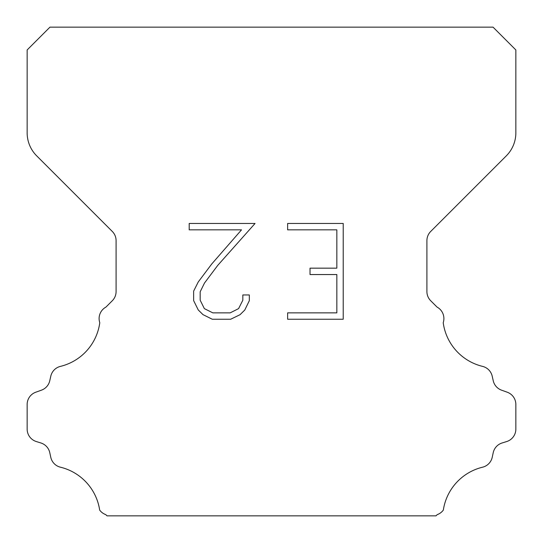 <?xml version="1.0" encoding="UTF-8"?>
<svg xmlns="http://www.w3.org/2000/svg" width="543" height="543" viewBox="0 0 543 543"><rect width="100%" height="100%" fill="white"/><g stroke="black" fill="none" stroke-linecap="round" stroke-linejoin="round"><path stroke-width="0.81" d="M336.836 312.863L336.836 274.548L310.026 274.548L310.026 268.161L336.836 268.161L336.836 229.845L287.634 229.845L287.634 223.458L343.224 223.458L343.224 319.243L287.634 319.243L287.634 312.863L336.836 312.863M249.318 294.958L249.318 300.7L244.764 310.053L240.026 314.702L230.673 319.243L212.279 319.243L202.987 314.628L198.249 309.951L193.634 300.605L193.634 291.123L198.249 281.96L211.777 263.939L241.526 229.845L189.202 229.845L189.202 223.458L255.054 223.458L217.763 265.351L204.48 283.059L200.177 291.795L200.177 300.204L204.358 308.628L212.836 312.863L230.178 312.863L238.594 308.614L242.836 300.204L242.836 294.958L249.318 294.958M49.956 27.15L493.044 27.15L515.85 49.956L515.85 132.818A32.58 32.58 0 0 1 506.307 155.855L430.721 231.44A13.032 13.032 0 0 0 426.907 240.658L426.907 291.55A13.032 13.032 0 0 0 430.721 300.761L437.061 307.094A13.032 13.032 0 0 1 443.217 322.705A52.128 52.128 0 0 0 482.571 366.382A13.032 13.032 0 0 1 492.202 376.17L493.248 380.779A13.032 13.032 0 0 0 501.535 390.159L507.237 392.216A13.032 13.032 0 0 1 515.85 404.474L515.85 429.106A13.032 13.032 0 0 1 506.687 441.547L502.092 442.979A13.032 13.032 0 0 0 493.22 452.686L492.23 457.274A13.032 13.032 0 0 1 482.564 467.197A52.128 52.128 0 0 0 443.326 510.094A13.032 13.032 0 0 1 437.203 514.642L435.995 515.85L107.005 515.85L105.797 514.642A13.032 13.032 0 0 1 99.674 510.094A52.128 52.128 0 0 0 60.436 467.197A13.032 13.032 0 0 1 50.77 457.274L49.78 452.686A13.032 13.032 0 0 0 40.908 442.979L36.313 441.547A13.032 13.032 0 0 1 27.15 429.106L27.15 404.474A13.032 13.032 0 0 1 35.763 392.216L41.465 390.159A13.032 13.032 0 0 0 49.752 380.779L50.798 376.17A13.032 13.032 0 0 1 60.429 366.382A52.128 52.128 0 0 0 99.783 322.705A13.032 13.032 0 0 1 105.939 307.094L112.279 300.761A13.032 13.032 0 0 0 116.093 291.55L116.093 240.658A13.032 13.032 0 0 0 112.279 231.44L36.693 155.855A32.58 32.58 0 0 1 27.15 132.818L27.15 49.956L49.956 27.15"/></g></svg>

